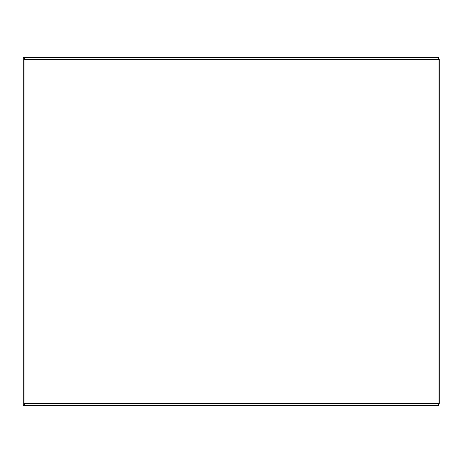 <?xml version="1.0" encoding="UTF-8"?>
<svg xmlns="http://www.w3.org/2000/svg" width="463" height="463" viewBox="0 0 463 463"><rect width="100%" height="100%" fill="white"/><g stroke="black" fill="none" stroke-linecap="round" stroke-linejoin="round"><path stroke-width="0.69" d="M438.559 57.696L24.441 57.696L438.559 57.696L438.033 59.513L438.559 58.975L438.559 57.696M439.85 58.986L438.033 59.513L438.571 58.986L439.85 58.986L439.85 404.014L438.033 403.487L438.033 59.513L24.967 59.513L24.441 58.975L24.441 57.696L24.967 59.513L24.429 58.986L23.15 58.986L23.15 404.014L23.15 58.986L24.967 59.513L24.441 58.975M24.429 58.986L24.967 59.513L24.967 403.487L24.441 404.025L24.441 405.304L24.967 403.487L24.429 404.014L23.15 404.014L24.967 403.487L24.441 404.025M24.429 404.014L24.967 403.487L438.033 403.487L438.559 404.025L438.559 405.304L24.441 405.304M438.559 405.304L438.033 403.487L438.571 404.014L439.85 404.014M438.571 404.014L438.033 403.487L438.559 404.025M438.559 58.975L438.033 59.513L438.571 58.986M437.691 405.304L23.15 405.304L23.15 392.352M23.15 70.648L23.15 57.696L437.691 57.696"/></g></svg>
